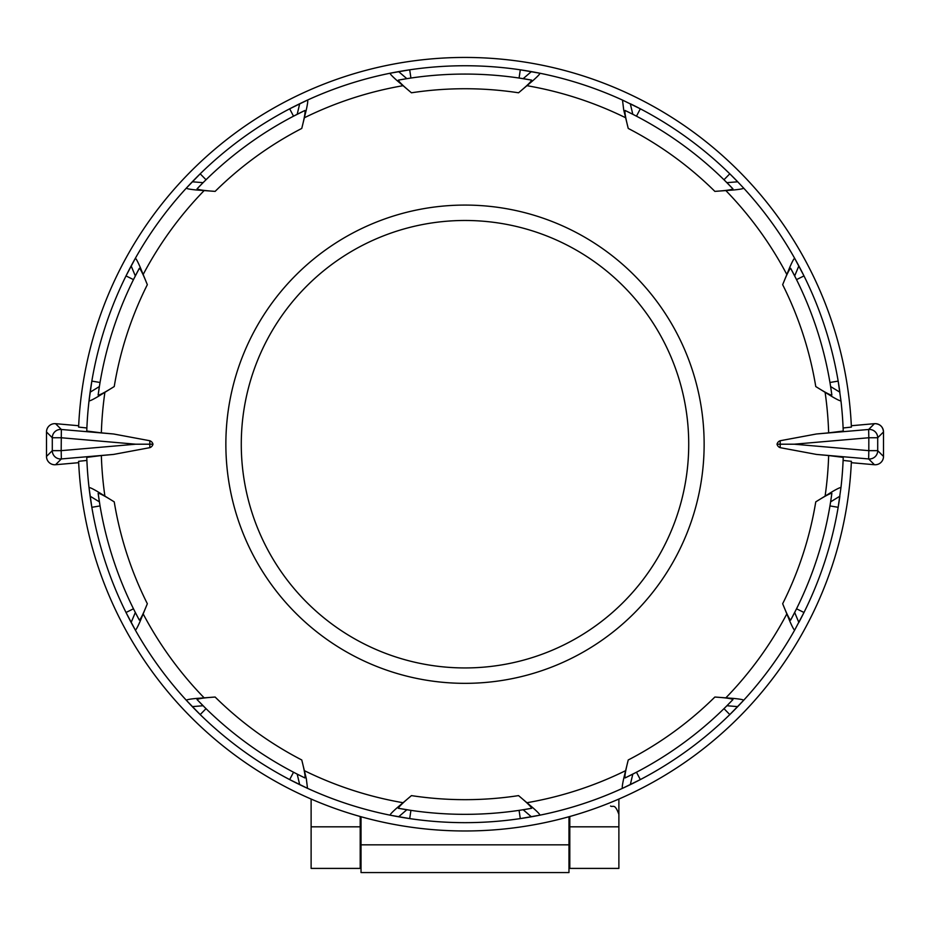 <?xml version="1.0" encoding="UTF-8"?>
<svg xmlns="http://www.w3.org/2000/svg" width="930" height="930" viewBox="0 0 930 930"><rect width="100%" height="100%" fill="white"/><g stroke="black" fill="none" stroke-linecap="round" stroke-linejoin="round"><path stroke-width="1.4" d="M569.799 816.505L569.799 868.411L618.88 868.411L618.88 799.056M360.201 816.505L360.201 868.411L311.12 868.411L311.12 799.056M54.812 464.756A8.312 8.312 -135 0 1 46.5 456.444A8.312 8.312 0 0 0 54.812 464.768L55.556 464.733A8.312 8.312 -135 0 1 54.812 464.756A8.312 8.312 0 0 0 55.556 464.733L61.345 458.943A8.312 8.312 -135 0 1 52.289 450.655L52.289 437.751A8.312 8.312 -45 0 1 61.345 429.474L113.565 433.985L149.811 440.739A4.917 4.894 89.8 0 1 152.973 444.203A4.917 4.894 90.2 0 1 149.811 447.667L113.565 454.421L61.345 458.943L61.182 450.655L135.815 444.203L152.973 444.203M55.556 423.673L78.666 425.731L55.556 423.673L61.345 429.474L61.182 450.655L52.289 450.655L46.5 456.444L46.5 431.962A8.312 8.312 -45 0 1 55.556 423.685A8.312 8.312 0 0 0 54.812 423.65L55.556 423.673M874.444 464.733A8.312 8.312 0 0 0 875.188 464.768A8.312 8.312 -45 0 1 874.444 464.733L851.334 462.687L874.444 464.733L868.655 458.943A8.312 8.312 -45 0 0 877.711 450.655L883.5 456.444L883.5 431.962A8.312 8.312 -135 0 0 874.444 423.685L851.334 425.731L874.444 423.673L868.655 429.474L868.818 437.751L794.185 444.203L777.027 444.203A4.917 4.894 -89.8 0 1 780.189 440.739L816.435 433.985L868.655 429.474A8.312 8.312 -135 0 1 877.711 437.751L877.711 450.655L868.818 450.655L868.818 437.751L877.711 437.751L883.5 431.962A8.312 8.312 0 0 0 875.188 423.65C880.233 424.138 883.012 426.917 883.5 431.962L883.5 456.444A8.312 8.312 -45 0 1 875.188 464.756A8.312 8.312 0 0 0 883.5 456.444M840.952 400.76C840.522 401.202 837.558 399.819 832.071 396.622L815.761 386.543A355.469 355.469 0 0 0 782.665 284.696L789.93 266.945C792.5 261.132 794.081 258.273 794.697 258.377L803.985 275.919L796.533 279.616L790.663 268.305A370.14 370.14 0 0 1 831.862 395.087L830.618 386.566L839.86 392.193A378.452 378.452 0 0 0 838.163 381.102L840.952 400.76A378.452 378.452 0 0 1 843.231 431.043L828.653 432.857A3009.062 95.337 174.9 0 1 816.435 433.985M726.911 182.664L737.699 181.792L743.616 188.069C743.523 188.685 740.315 189.313 733.991 189.953L714.868 191.382A355.469 355.469 0 0 0 628.238 128.433L623.693 109.81L622.496 100.08A378.452 378.452 0 0 0 520.3 69.808L539.853 73.226A378.452 378.452 0 0 1 622.496 100.08L640.328 108.81A378.452 378.452 0 0 0 630.308 103.765L632.807 114.297L625.076 110.472A370.14 370.14 0 0 1 732.933 188.837L723.982 179.757L729.806 173.817L737.699 181.792A378.452 378.452 0 0 0 640.328 108.81L636.469 116.18L632.807 114.297M539.853 73.226C540.144 73.772 537.924 76.155 533.169 80.398L518.545 92.791A355.469 355.469 0 0 0 411.455 92.791L396.831 80.398C392.088 76.167 389.856 73.772 390.147 73.226L409.7 69.808A378.452 378.452 0 0 0 289.672 108.81L307.505 100.08A378.452 378.452 0 0 1 390.147 73.226A378.452 378.452 0 0 0 307.505 100.08C308.062 100.359 307.656 103.602 306.307 109.81L301.762 128.433A355.469 355.469 0 0 0 215.132 191.382L196.009 189.953C189.685 189.313 186.477 188.685 186.384 188.069L200.194 173.817A378.452 378.452 0 0 0 126.015 275.919L135.303 258.377A378.452 378.452 0 0 1 186.384 188.069M135.303 258.377C135.919 258.273 137.501 261.132 140.07 266.945L147.335 284.696A355.469 355.469 0 0 0 114.239 386.543L97.929 396.622C92.442 399.819 89.478 401.202 89.047 400.76L91.838 381.102A378.452 378.452 0 0 0 86.769 431.043L101.347 432.857A3009.062 95.337 5.1 0 0 113.565 433.985M78.666 462.675L55.556 464.733L78.666 462.687M843.103 460.431L851.392 461.315A386.775 386.775 0 0 1 465 830.978A386.775 386.775 0 0 1 78.608 461.315L86.897 460.431A378.452 378.452 0 0 0 91.838 507.303L89.047 487.657A378.452 378.452 0 0 1 86.769 457.374L101.347 455.549A3009.062 95.337 -5.1 0 1 113.565 454.421M89.047 487.657C89.478 487.215 92.442 488.587 97.929 491.796L114.239 501.875A355.469 355.469 0 0 0 147.335 603.721L140.07 621.461C137.501 627.285 135.919 630.133 135.303 630.029L126.015 612.486A378.452 378.452 0 0 0 200.194 714.589L186.384 700.337A378.452 378.452 0 0 1 135.303 630.029A378.452 378.452 0 0 0 186.384 700.337C186.477 699.72 189.685 699.093 196.009 698.465L215.132 697.035A355.469 355.469 0 0 0 301.762 759.973L306.307 778.596L307.505 788.326L289.672 779.596A378.452 378.452 0 0 0 409.7 818.598L390.147 815.18A378.452 378.452 0 0 1 307.505 788.326A378.452 378.452 0 0 0 390.147 815.18C389.856 814.634 392.088 812.239 396.831 808.007L411.455 795.615A355.469 355.469 0 0 0 518.545 795.615L533.169 808.007C537.912 812.239 540.144 814.634 539.853 815.18L520.3 818.598A378.452 378.452 0 0 0 640.328 779.596L622.496 788.326A378.452 378.452 0 0 1 539.853 815.18A378.452 378.452 0 0 0 622.496 788.326C621.938 788.059 622.344 784.815 623.693 778.596L628.238 759.973A355.469 355.469 0 0 0 714.868 697.035L733.991 698.465C740.315 699.093 743.523 699.72 743.616 700.337L729.806 714.589A378.452 378.452 0 0 0 794.697 630.029A378.452 378.452 0 0 1 743.616 700.337A378.452 378.452 0 0 0 794.697 630.029C794.081 630.133 792.5 627.285 789.93 621.461L782.665 603.721A355.469 355.469 0 0 0 815.761 501.875L832.071 491.796C837.558 488.587 840.522 487.215 840.952 487.657L838.163 507.303A378.452 378.452 0 0 0 839.86 496.213L830.618 501.851L831.862 493.319A370.14 370.14 0 0 1 790.663 620.112L796.533 608.79A370.14 370.14 0 0 0 829.955 505.92L830.618 501.851M825.119 496.004A363.828 363.828 0 0 0 828.653 455.549A3009.062 95.337 -174.9 0 0 816.435 454.421L780.189 447.667A4.917 4.894 -90.2 0 1 777.027 444.203M794.673 612.475L798.847 622.461A378.452 378.452 0 0 0 803.985 612.486L794.697 630.029M829.955 505.92L838.163 507.303A378.452 378.452 0 0 1 803.985 612.486L796.533 608.79M737.699 706.626L726.911 705.742L723.982 708.648L729.806 714.589A378.452 378.452 0 0 1 640.328 779.596L636.469 772.226L625.076 777.933C624.553 776.387 625.599 770.4 628.238 759.973M531.367 816.796L523.16 809.739L519.08 810.367L520.3 818.598A378.452 378.452 0 0 1 409.7 818.598L410.921 810.367L398.342 808.286C398.831 806.729 403.202 802.509 411.455 795.615M299.693 784.653L297.193 774.12L293.531 772.226L289.672 779.596A378.452 378.452 0 0 1 200.194 714.589L206.018 708.648L197.067 699.581C198.381 698.593 204.402 697.744 215.132 697.035M131.153 622.461L135.327 612.475L133.467 608.79L126.015 612.486A378.452 378.452 0 0 1 91.838 507.303L100.045 505.92L98.138 493.319C99.777 493.295 105.137 496.155 114.239 501.875M86.897 427.986L78.608 427.091A386.775 386.775 0 0 1 465 57.439A386.775 386.775 0 0 1 851.392 427.091L843.103 427.986M828.653 455.549L843.231 457.374A378.452 378.452 0 0 1 840.952 487.657A378.452 378.452 0 0 0 843.231 457.374M743.616 188.069A378.452 378.452 0 0 1 838.163 381.102L829.955 382.486L830.618 386.566M90.14 392.193L99.382 386.566L100.045 382.486L91.838 381.102A378.452 378.452 0 0 1 126.015 275.919L133.467 279.616L139.337 268.305C140.674 269.247 143.336 274.71 147.335 284.696M192.301 181.792L203.089 182.664L206.018 179.757L200.194 173.817A378.452 378.452 0 0 1 289.672 108.81L293.531 116.18L304.924 110.472C305.447 112.03 304.401 118.017 301.762 128.433M398.633 71.622L406.84 78.666L410.921 78.039L409.7 69.808A378.452 378.452 0 0 1 520.3 69.808L519.08 78.039L531.658 80.12C531.17 81.689 526.799 85.909 518.545 92.791M406.84 78.666L398.342 80.12A370.14 370.14 0 0 1 531.658 80.12A370.14 370.14 0 0 0 398.342 80.12C398.831 81.689 403.202 85.909 411.455 92.791M531.367 71.622L523.16 78.666M628.238 128.433C625.599 118.017 624.553 112.03 625.076 110.472A370.14 370.14 0 0 1 732.933 188.837C731.619 189.813 725.598 190.662 714.868 191.382M782.665 284.696C786.664 274.71 789.326 269.247 790.663 268.305A370.14 370.14 0 0 1 831.862 395.087C830.223 395.111 824.864 392.262 815.761 386.543M798.847 265.945L794.673 275.931M815.761 501.875C824.864 496.155 830.223 493.295 831.862 493.319A370.14 370.14 0 0 1 790.663 620.112C789.326 619.159 786.664 613.707 782.665 603.721M726.911 705.742L732.933 699.581A370.14 370.14 0 0 1 625.076 777.933A370.14 370.14 0 0 0 732.933 699.581C731.619 698.593 725.598 697.744 714.868 697.035M630.308 784.653L632.807 774.12M523.16 809.739L531.658 808.286A370.14 370.14 0 0 1 398.342 808.286A370.14 370.14 0 0 0 531.658 808.286C531.17 806.729 526.799 802.509 518.545 795.615M398.633 816.796L406.84 809.739M297.193 774.12L304.924 777.933A370.14 370.14 0 0 1 197.067 699.581A370.14 370.14 0 0 0 304.924 777.933C305.447 776.387 304.401 770.4 301.762 759.973M192.301 706.626L203.089 705.742M135.327 612.475L139.337 620.112A370.14 370.14 0 0 1 98.138 493.319A370.14 370.14 0 0 0 139.337 620.112C140.674 619.159 143.336 613.707 147.335 603.721M90.14 496.213L99.382 501.851M99.382 386.566L98.138 395.087A370.14 370.14 0 0 1 139.337 268.305A370.14 370.14 0 0 0 98.138 395.087C99.777 395.111 105.137 392.262 114.239 386.543M131.153 265.945L135.327 275.931M203.089 182.664L197.067 188.837A370.14 370.14 0 0 1 304.924 110.472A370.14 370.14 0 0 0 197.067 188.837C198.381 189.813 204.402 190.662 215.132 191.382M299.693 103.765L297.193 114.297M780.189 440.739L780.189 447.667M816.435 454.421L868.655 458.943L868.818 450.655L794.185 444.203M149.811 447.667L149.811 440.739M704.138 444.203A239.138 239.138 0 0 1 465 683.341A239.138 239.138 0 0 1 225.862 444.203A239.138 239.138 0 0 1 465 205.077A239.138 239.138 0 0 1 704.138 444.203M361.026 844.835L568.974 844.835L568.974 872.561L361.026 872.561L361.026 816.738M568.974 844.835L568.974 816.738M311.12 826.817L360.201 826.817M569.799 826.817L618.88 826.817M828.653 432.857A363.828 363.828 0 0 0 825.119 392.414M786.792 274.431A363.828 363.828 0 0 0 725.9 190.627M625.541 117.715A363.828 363.828 0 0 0 527.019 85.7M402.981 85.7A363.828 363.828 0 0 0 304.459 117.715M204.1 190.627A363.828 363.828 0 0 0 143.208 274.431M104.881 392.414A363.828 363.828 0 0 0 101.347 432.857M101.347 455.549A363.828 363.828 0 0 0 104.881 496.004M143.208 613.974A363.828 363.828 0 0 0 204.1 697.791M304.459 770.703A363.828 363.828 0 0 0 402.981 802.706M527.019 802.706A363.828 363.828 0 0 0 625.541 770.703M725.9 697.791A363.828 363.828 0 0 0 786.792 613.974M135.815 444.203L61.182 437.751L52.289 437.751L46.5 431.962L46.5 456.444M46.5 431.962L46.5 431.962A8.312 8.312 0 0 1 54.812 423.65M241.277 444.203A223.723 223.723 0 0 0 465 667.938A223.723 223.723 0 0 0 688.723 444.203A223.723 223.723 0 0 0 465 220.48A223.723 223.723 0 0 0 241.277 444.203M875.188 423.65A8.312 8.312 0 0 0 874.444 423.673M569.799 844.289L568.974 844.289M361.026 844.289L360.201 844.289M610.557 806.019C612.917 807.693 614.637 802.683 618.88 814.343"/></g></svg>
